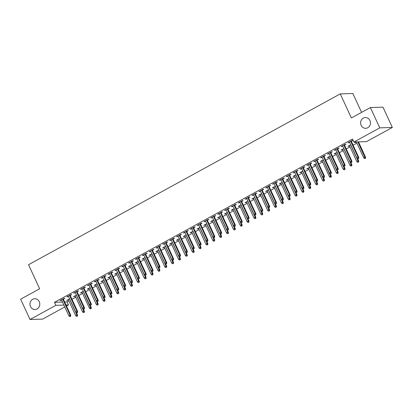 <?xml version="1.0" encoding="UTF-8"?>
<svg xmlns="http://www.w3.org/2000/svg" width="413" height="413" viewBox="0 0 413 413"><rect width="100%" height="100%" fill="white"/><g stroke="black" fill="none" stroke-linecap="round" stroke-linejoin="round"><path stroke-width="0.62" d="M39.261 301.722A5.379 4.92 88.2 0 1 35.043 309.502A5.379 4.92 88.2 0 1 30.485 306.529A5.379 4.92 88.2 0 1 34.702 298.749A5.379 4.92 88.2 0 1 39.261 301.722M369.919 120.524A5.379 4.92 88.2 0 1 365.701 128.309A5.379 4.92 88.2 0 1 361.143 125.335A5.379 4.92 88.2 0 1 365.36 117.55A5.379 4.92 88.2 0 1 369.919 120.524M64.64 302.006L67.092 301.929L68.888 300.943M71.965 299.26L75.744 297.184M78.821 295.501L82.605 293.426M85.677 291.743L89.461 289.673M92.538 287.985L96.317 285.915M99.394 284.227L103.178 282.156M106.249 280.468L110.034 278.398M113.11 276.715L116.889 274.64M119.966 272.957L123.745 270.882M126.822 269.199L130.606 267.123M133.678 265.44L137.462 263.365M140.539 261.682L144.318 259.612M147.395 257.924L151.179 255.853M154.25 254.165L158.034 252.095M161.106 250.407L164.89 248.337M167.967 246.649L171.746 244.579M174.823 242.896L178.607 240.82M181.679 239.137L185.463 237.062M188.54 235.379L192.319 233.304M195.395 231.621L199.18 229.545M202.251 227.862L206.035 225.792M209.107 224.104L212.891 222.034M215.968 220.346L219.747 218.276M222.824 216.588L226.608 214.517M229.68 212.829L233.464 210.759M236.541 209.076L240.32 207.001M243.396 205.318L247.18 203.242M250.252 201.559L254.036 199.484M257.108 197.801L260.892 195.726M263.969 194.043L267.748 191.973M270.825 190.285L274.609 188.214M277.681 186.526L281.465 184.456M284.542 182.768L288.32 180.698M291.397 179.01L295.181 176.94M298.253 175.257L302.037 173.181M305.109 171.498L308.893 169.423M311.97 167.74L315.749 165.665M318.826 163.982L322.61 161.906M325.681 160.223L329.466 158.153M332.542 156.465L336.321 154.395M339.398 152.707L343.177 150.637M346.254 148.948L350.038 146.878M353.11 145.195L356.894 143.12M358.623 142.17L359.202 141.855M67.092 301.929L68.481 304.939L66.498 306.023M64.769 306.973L42.627 319.104L30.03 319.502L55.884 305.336L63.891 305.083M361.576 112.372L352.852 93.498L340.255 93.896L28.523 264.723L39.643 288.785L20.65 299.198L30.03 319.502M340.255 93.896L351.375 117.963L370.373 107.55L382.97 107.158L392.35 127.462L366.496 141.628L353.9 142.026L379.753 127.86L392.35 127.462M75.274 296.167L73.576 296.658L76.457 295.083M70.2 295.434L71.733 294.593L70.881 294.619L66.767 296.875L68.465 296.384M88.991 288.656L87.293 289.146L90.173 287.567M83.911 287.918L85.45 287.076L84.598 287.107L80.483 289.358L82.182 288.868M102.703 281.139L101.004 281.63L103.89 280.05M97.628 280.406L99.161 279.565L98.309 279.591L94.195 281.842L95.899 281.351M116.42 273.623L114.721 274.113L117.602 272.534M111.34 272.89L112.878 272.048L112.026 272.074L107.912 274.33L109.61 273.84M130.136 266.106L128.438 266.597L131.319 265.022M125.056 265.373L126.59 264.532L125.743 264.557L121.628 266.813L123.327 266.323M143.848 258.59L142.149 259.085L145.03 257.505M138.768 257.857L140.306 257.015L139.455 257.041L135.34 259.297L137.039 258.806M157.565 251.078L155.866 251.569L158.747 249.989M152.485 250.345L154.023 249.498L153.171 249.529L149.057 251.78L150.755 251.29M171.276 243.562L169.578 244.052L172.458 242.472M166.202 242.829L167.735 241.987L166.883 242.013L162.768 244.269L164.467 243.773M184.993 236.045L183.295 236.535L186.175 234.956M179.913 235.312L181.452 234.47L180.6 234.496L176.485 236.752L178.184 236.262M198.705 228.528L197.006 229.024L199.892 227.444M193.63 227.795L195.163 226.954L194.311 226.98L190.197 229.236L191.895 228.745M212.421 221.017L210.723 221.507L213.604 219.928M207.341 220.279L208.88 219.437L208.028 219.468L203.914 221.719L205.612 221.229M226.138 213.5L224.44 213.991L227.32 212.411M221.058 212.767L222.592 211.926L221.745 211.952L217.63 214.208L219.329 213.712M239.85 205.984L238.151 206.474L241.032 204.894M234.77 205.251L236.308 204.409L235.456 204.435L231.342 206.691L233.04 206.201M253.567 198.467L251.868 198.958L254.749 197.383M248.487 197.734L250.025 196.893L249.173 196.918L245.059 199.174L246.757 198.684M267.278 190.956L265.58 191.446L268.46 189.866M262.203 190.217L263.737 189.376L262.885 189.402L258.77 191.658L260.469 191.167M280.995 183.439L279.296 183.93L282.177 182.35M275.915 182.706L277.453 181.865L276.602 181.89L272.487 184.141L274.186 183.651M294.706 175.923L293.008 176.413L295.894 174.833M289.632 175.189L291.165 174.348L290.313 174.374L286.199 176.63L287.897 176.139M308.423 168.406L306.725 168.896L309.605 167.322M303.343 167.673L304.882 166.831L304.03 166.857L299.915 169.113L301.614 168.623M322.14 160.889L320.442 161.385L323.322 159.805M317.06 160.156L318.593 159.315L317.747 159.341L313.632 161.597L315.331 161.106M335.852 153.378L334.153 153.868L337.034 152.289M330.772 152.645L332.31 151.798L331.458 151.829L327.344 154.08L329.042 153.59M349.568 145.861L347.87 146.352L350.751 144.772M344.488 145.128L346.027 144.287L345.175 144.313L341.061 146.569L342.759 146.073M353.9 142.026L352.511 139.016L54.495 302.326L62.502 302.073M351.344 141.37L352.883 140.528L352.031 140.554L347.916 142.81L349.615 142.32M356.424 142.103L354.726 142.593L355.882 141.964M337.633 148.886L339.166 148.045L338.314 148.071L334.2 150.322L335.898 149.831M342.707 149.62L341.009 150.11L343.895 148.53M323.916 156.398L325.454 155.556L324.603 155.587L320.488 157.838L322.186 157.348M328.996 157.136L327.297 157.627L330.178 156.047M310.204 163.915L311.738 163.073L310.886 163.099L306.771 165.355L308.47 164.864M315.279 164.648L313.581 165.138L316.461 163.563M296.488 171.431L298.026 170.59L297.174 170.615L293.06 172.871L294.758 172.381M301.567 172.164L299.869 172.655L302.75 171.075M282.771 178.948L284.309 178.106L283.457 178.132L279.343 180.388L281.041 179.892M287.851 179.681L286.152 180.171L289.033 178.592M269.059 186.459L270.592 185.618L269.746 185.649L265.631 187.9L267.33 187.409M274.139 187.197L272.441 187.688L275.321 186.108M255.342 193.976L256.881 193.134L256.029 193.16L251.915 195.416L253.613 194.926M260.422 194.709L258.724 195.204L261.605 193.625M241.631 201.492L243.164 200.651L242.312 200.677L238.198 202.933L239.896 202.442M246.706 202.225L245.007 202.716L247.893 201.136M227.914 209.009L229.452 208.167L228.601 208.193L224.486 210.449L226.185 209.954M232.994 209.742L231.295 210.232L234.176 208.653M214.202 216.526L215.736 215.679L214.884 215.71L210.769 217.961L212.468 217.47M219.277 217.259L217.579 217.749L220.459 216.169M200.486 224.037L202.024 223.196L201.172 223.221L197.058 225.477L198.756 224.987M205.566 224.77L203.867 225.266L206.748 223.686M186.769 231.554L188.307 230.712L187.456 230.738L183.341 232.994L185.039 232.504M191.849 232.287L190.15 232.777L193.031 231.203M173.057 239.07L174.591 238.229L173.744 238.255L169.629 240.511L171.328 240.02M178.137 239.803L176.439 240.294L179.319 238.714M159.341 246.587L160.879 245.745L160.027 245.771L155.913 248.027L157.611 247.532M164.42 247.32L162.722 247.81L165.603 246.231M145.629 254.098L147.162 253.257L146.31 253.288L142.196 255.539L143.9 255.048M150.704 254.836L149.005 255.327L151.891 253.747M131.912 261.615L133.451 260.773L132.599 260.799L128.484 263.055L130.183 262.565M136.992 262.348L135.294 262.838L138.174 261.264M118.201 269.131L119.734 268.29L118.882 268.316L114.768 270.572L116.466 270.081M123.275 269.865L121.577 270.355L124.458 268.775M104.484 276.648L106.022 275.807L105.17 275.832L101.056 278.088L102.754 277.593M109.564 277.381L107.865 277.872L110.746 276.292M90.767 284.165L92.306 283.318L91.454 283.349L87.339 285.6L89.038 285.109M95.847 284.898L94.149 285.388L97.029 283.808M77.055 291.676L78.589 290.835L77.742 290.86L73.628 293.116L75.326 292.626M82.135 292.409L80.437 292.905L83.318 291.325M63.339 299.193L64.877 298.351L64.025 298.377L59.911 300.633L61.609 300.143M68.419 299.926L66.72 300.416L69.601 298.842M66.028 305.016L68.481 304.939M370.373 107.55L379.753 127.86M54.495 302.326L55.884 305.336M348.603 142.433L348.768 142.784M355.412 142.217L355.578 142.568M341.747 146.187L341.912 146.538M348.557 145.975L348.722 146.326M334.891 149.945L335.051 150.296M341.701 149.733L341.861 150.084M328.036 153.703L328.196 154.054M334.845 153.491L335.005 153.843M321.175 157.461L321.34 157.812M327.984 157.25L328.149 157.596M314.319 161.22L314.479 161.571M321.128 161.003L321.288 161.354M307.463 164.978L307.623 165.329M314.272 164.761L314.432 165.112M300.607 168.736L300.767 169.087M307.411 168.519L307.577 168.871M293.746 172.495L293.911 172.846M300.556 172.278L300.721 172.629M286.89 176.253L287.05 176.599M293.7 176.036L293.86 176.387M280.035 180.006L280.195 180.357M286.844 179.794L287.004 180.145M273.174 183.764L273.339 184.115M279.983 183.553L280.148 183.904M266.318 187.523L266.478 187.874M273.127 187.311L273.287 187.662M259.462 191.281L259.622 191.632M266.271 191.069L266.431 191.415M252.606 195.039L252.766 195.39M259.41 194.822L259.576 195.173M245.745 198.798L245.911 199.149M252.555 198.581L252.72 198.932M238.89 202.556L239.05 202.907M245.699 202.339L245.859 202.69M232.034 206.314L232.194 206.665M238.843 206.097L239.003 206.448M225.173 210.072L225.338 210.418M231.982 209.856L232.147 210.207M218.317 213.826L218.477 214.177M225.126 213.614L225.286 213.965M211.461 217.584L211.621 217.935M218.27 217.372L218.431 217.723M204.605 221.342L204.765 221.693M211.41 221.131L211.575 221.482M197.744 225.1L197.91 225.452M204.554 224.884L204.719 225.235M190.889 228.859L191.049 229.21M197.698 228.642L197.858 228.993M184.033 232.617L184.193 232.968M190.842 232.4L191.002 232.751M177.172 236.375L177.337 236.726M183.981 236.159L184.146 236.51M170.316 240.134L170.476 240.485M177.125 239.917L177.285 240.268M163.46 243.887L163.62 244.238M170.27 243.675L170.43 244.026M156.604 247.645L156.764 247.996M163.414 247.433L163.574 247.785M149.743 251.403L149.909 251.754M156.553 251.192L156.718 251.543M142.888 255.162L143.048 255.513M149.697 254.95L149.857 255.301M136.032 258.92L136.192 259.271M142.841 258.703L143.001 259.054M129.171 262.678L129.336 263.029M135.98 262.462L136.145 262.813M122.315 266.437L122.48 266.788M129.124 266.22L129.284 266.571M115.459 270.195L115.619 270.546M122.269 269.978L122.429 270.329M108.604 273.953L108.764 274.304M115.413 273.736L115.573 274.087M101.743 277.706L101.908 278.057M108.552 277.495L108.717 277.846M94.887 281.465L95.047 281.816M101.696 281.253L101.856 281.604M88.031 285.223L88.191 285.574M94.84 285.011L95 285.362M81.17 288.981L81.335 289.332M87.979 288.77L88.145 289.115M74.314 292.74L74.479 293.091M81.124 292.523L81.284 292.874M67.458 296.498L67.618 296.849M74.268 296.281L74.428 296.632M60.603 300.256L60.763 300.607M67.412 300.039L67.572 300.39M358.396 158.422L357.71 158.799L358.737 158.411L358.396 158.422L358.081 157.296L356.847 157.972L349.455 141.969M350.689 141.292L358.081 157.296L358.696 157.281L351.184 141.019M358.737 158.411L358.696 157.281M356.847 157.972L357.71 158.799L358.649 160.822L358.69 161.953L357.663 162.34L358.69 161.953M364.519 158.582L365.546 158.194L364.519 158.582L363.657 157.761L365.505 157.064L358.489 141.881M365.206 158.205L357.875 141.896M363.657 157.761L356.352 141.948M365.505 157.064L365.546 158.194M351.54 162.18L350.854 162.557L351.881 162.17L351.54 162.18L351.226 161.055L349.992 161.731L342.594 145.722M343.828 145.046L351.226 161.055L351.84 161.034L344.328 144.777M351.881 162.17L351.84 161.034M349.992 161.731L350.854 162.557L351.793 164.581L351.835 165.711L350.807 166.098L351.835 165.711M344.685 165.938L343.998 166.315L345.025 165.928L344.685 165.938L344.37 164.813L343.136 165.489L335.738 149.48M336.972 148.804L344.37 164.813L344.984 164.792L337.467 148.535M345.025 165.928L344.984 164.792M343.136 165.489L343.998 166.315L344.932 168.339L344.974 169.469L343.952 169.857L344.974 169.469M357.663 162.34L356.801 161.519L358.035 160.843L350.637 144.834M358.35 161.963L358.035 160.843L358.649 160.822M356.801 161.519L349.403 145.51M350.807 166.098L349.945 165.277L351.179 164.601L343.781 148.592M351.494 165.721L351.179 164.601L351.793 164.581M349.945 165.277L342.547 149.269M337.824 169.697L337.142 170.068L338.164 169.686L337.824 169.697L337.514 168.571L336.28 169.247L328.882 153.238M330.116 152.562L337.514 168.571L338.123 168.55L330.612 152.294M338.164 169.686L338.123 168.55M336.28 169.247L337.142 170.068L338.077 172.097L338.118 173.228L337.091 173.615L338.118 173.228M330.968 173.45L330.281 173.827L331.309 173.439L330.968 173.45L330.653 172.329L329.419 173.006L322.026 156.997M323.26 156.321L330.653 172.329L331.267 172.309L323.756 156.047M331.309 173.439L331.267 172.309M329.419 173.006L330.281 173.827M343.952 169.857L343.084 169.031L344.323 168.354L336.925 152.351M344.633 169.48L344.323 168.354L344.932 168.339M343.084 169.031L335.692 153.027M337.091 173.615L336.228 172.789L337.462 172.113L330.07 156.109M337.777 173.238L337.462 172.113L338.077 172.097M336.228 172.789L328.831 156.785M324.112 177.208L323.425 177.585L324.453 177.198L324.112 177.208L323.797 176.088L322.563 176.764L315.165 160.755M316.399 160.079L323.797 176.088L324.411 176.067L316.895 159.805M324.453 177.198L324.411 176.067M322.563 176.764L323.425 177.585L324.36 179.609L324.401 180.744L323.379 181.131L324.401 180.744M330.235 177.373L331.262 176.986L330.235 177.373L329.373 176.547L331.221 175.85L330.286 173.827M330.921 176.996L323.209 159.862M329.373 176.547L321.975 160.538M331.221 175.85L331.262 176.986M317.256 180.966L316.57 181.343L317.592 180.956L317.256 180.966L316.941 179.846L315.708 180.522L308.31 164.513M309.543 163.837L316.941 179.846L317.551 179.825L310.039 163.563M317.592 180.956L317.551 179.825M315.708 180.522L316.57 181.343L317.504 183.367L317.545 184.503L316.518 184.885L317.545 184.503M323.379 181.131L322.517 180.305L323.751 179.629L316.353 163.62M324.06 180.755L323.751 179.629L324.36 179.609M322.517 180.305L315.119 164.297M310.395 184.725L309.709 185.101L310.736 184.714L310.395 184.725L310.08 183.599L308.847 184.281L301.454 168.272M302.688 167.595L310.08 183.599L310.695 183.584L303.183 167.322M310.736 184.714L310.695 183.584M308.847 184.281L309.709 185.101M316.518 184.885L315.656 184.064L316.89 183.387L309.497 167.379M317.205 184.513L316.89 183.387L317.504 183.367M315.656 184.064L308.263 168.055M303.54 188.483L302.853 188.86L303.88 188.473L303.54 188.483L303.225 187.357L301.991 188.034L294.593 172.03M295.827 171.354L303.225 187.357L303.839 187.342L296.327 171.08M303.88 188.473L303.839 187.342M301.991 188.034L302.853 188.86L303.792 190.883L303.834 192.014L302.806 192.401L303.834 192.014M309.662 188.643L310.69 188.256L309.662 188.643L308.8 187.822L310.648 187.125L309.714 185.101M310.349 188.266L302.636 171.137M308.8 187.822L301.402 171.813M310.648 187.125L310.69 188.256M296.684 192.241L295.997 192.618L297.024 192.231L296.684 192.241L296.369 191.116L295.135 191.792L287.737 175.788M288.971 175.112L296.369 191.116L296.983 191.1L289.467 174.838M297.024 192.231L296.983 191.1M295.135 191.792L295.997 192.618L296.932 194.642L296.973 195.772L295.951 196.16L296.973 195.772M302.806 192.401L301.944 191.58L303.178 190.904L295.78 174.895M303.493 192.024L303.178 190.904L303.792 190.883M301.944 191.58L294.546 175.571M289.823 195.999L289.141 196.376L290.163 195.989L289.823 195.999L289.513 194.874L288.279 195.55L280.881 179.541M282.115 178.865L289.513 194.874L290.122 194.853L282.611 178.597M290.163 195.989L290.122 194.853M288.279 195.55L289.141 196.376L290.076 198.4L290.117 199.531L289.09 199.918L290.117 199.531M295.951 196.16L295.089 195.339L296.322 194.662L288.924 178.653M296.632 195.783L296.322 194.662L296.932 194.642M295.089 195.339L287.691 179.33M282.967 199.758L282.28 200.129L283.308 199.747L282.967 199.758L282.652 198.632L281.418 199.309L274.025 183.3M275.259 182.623L282.652 198.632L283.266 198.612L275.755 182.355M283.308 199.747L283.266 198.612M281.418 199.309L282.28 200.129L283.22 202.158L283.261 203.289L282.234 203.676L283.261 203.289M289.09 199.918L288.228 199.097L289.461 198.416L282.069 182.412M289.776 199.541L289.461 198.416L290.076 198.4M288.228 199.097L280.83 183.088M276.111 203.516L275.425 203.888L276.452 203.506L276.111 203.516L275.796 202.391L274.562 203.067L267.165 187.058M268.398 186.382L275.796 202.391L276.411 202.37L268.894 186.113M276.452 203.506L276.411 202.37M274.562 203.067L275.425 203.888L276.359 205.917L276.4 207.047L275.378 207.434L276.4 207.047M282.234 203.676L281.372 202.85L282.606 202.174L275.208 186.17M282.92 203.299L282.606 202.174L283.22 202.158M281.372 202.85L273.974 186.846M269.255 207.269L268.569 207.646L269.591 207.259L269.255 207.269L268.94 206.149L267.707 206.825L260.309 190.816M261.543 190.14L268.94 206.149L269.55 206.128L262.038 189.866M269.591 207.259L269.55 206.128M267.707 206.825L268.569 207.646L269.503 209.67L269.544 210.806L268.517 211.193L269.544 210.806M275.378 207.434L274.516 206.608L275.75 205.932L268.352 189.928M276.06 207.058L275.75 205.932L276.359 205.917M274.516 206.608L267.118 190.605M262.394 211.028L261.708 211.404L262.735 211.017L262.394 211.028L262.079 209.907L260.846 210.584L253.453 194.575M254.687 193.898L262.079 209.907L262.694 209.887L255.182 193.625M262.735 211.017L262.694 209.887M260.846 210.584L261.708 211.404L262.647 213.428L262.689 214.564L261.661 214.946L262.689 214.564M268.517 211.193L267.655 210.367L268.889 209.69L261.496 193.682M269.204 210.816L268.889 209.69L269.503 209.67M267.655 210.367L260.262 194.358M255.539 214.786L254.852 215.163L255.879 214.775L255.539 214.786L255.224 213.666L253.99 214.342L246.592 198.333M247.826 197.657L255.224 213.666L255.838 213.645L248.327 197.383M255.879 214.775L255.838 213.645M253.99 214.342L254.852 215.163L255.792 217.186L255.833 218.317L254.806 218.704L255.833 218.317M261.661 214.946L260.799 214.125L262.033 213.449L254.635 197.44M262.348 214.574L262.033 213.449L262.647 213.428M260.799 214.125L253.401 198.116M248.683 218.544L247.996 218.921L249.024 218.534L248.683 218.544L248.368 217.419L247.134 218.095L239.736 202.091M240.97 201.415L248.368 217.419L248.982 217.403L241.466 201.141M249.024 218.534L248.982 217.403M247.134 218.095L247.996 218.921L248.931 220.945L248.972 222.075L247.95 222.462L248.972 222.075M254.806 218.704L253.943 217.883L255.177 217.207L247.779 201.198M255.492 218.332L255.177 217.207L255.792 217.186M253.943 217.883L246.546 201.874M241.822 222.302L241.14 222.679L242.163 222.292L241.822 222.302L241.512 221.177L240.278 221.853L232.88 205.85M234.114 205.173L241.512 221.177L242.121 221.161L234.61 204.9M242.163 222.292L242.121 221.161M240.278 221.853L241.14 222.679L242.075 224.703L242.116 225.834L241.089 226.221L242.116 225.834M247.95 222.462L247.088 221.642L248.321 220.965L240.924 204.956M248.631 222.086L248.321 220.965L248.931 220.945M247.088 221.642L239.69 205.633M234.966 226.061L234.279 226.438L235.307 226.05L234.966 226.061L234.651 224.935L233.417 225.612L226.025 209.608M227.258 208.932L234.651 224.935L235.265 224.915L227.754 208.658M235.307 226.05L235.265 224.915M233.417 225.612L234.279 226.438L235.219 228.461L235.26 229.592L234.233 229.979L235.26 229.592M241.089 226.221L240.227 225.4L241.46 224.724L234.068 208.715M241.775 225.844L241.46 224.724L242.075 224.703M240.227 225.4L232.829 209.391M228.11 229.819L227.424 230.196L228.451 229.809L228.11 229.819L227.795 228.694L226.561 229.37L219.164 213.361M220.397 212.685L227.795 228.694L228.41 228.673L220.893 212.416M228.451 229.809L228.41 228.673M226.561 229.37L227.424 230.196L228.358 232.22L228.399 233.35L227.377 233.737L228.399 233.35M234.233 229.979L233.371 229.158L234.605 228.482L227.207 212.473M234.92 229.602L234.605 228.482L235.219 228.461M233.371 229.158L225.973 213.149M221.254 233.577L220.568 233.949L221.59 233.567L221.254 233.577L220.94 232.452L219.706 233.128L212.308 217.119M213.542 216.443L220.94 232.452L221.549 232.431L214.037 216.175M221.59 233.567L221.549 232.431M219.706 233.128L220.568 233.949L221.502 235.978L221.544 237.108L220.516 237.496L221.544 237.108M227.377 233.737L226.515 232.911L227.749 232.235L220.351 216.231M228.064 233.36L227.749 232.235L228.358 232.22M226.515 232.911L219.117 216.908M214.393 237.336L213.707 237.707L214.734 237.32L214.393 237.336L214.079 236.21L212.845 236.886L205.452 220.878M206.686 220.201L214.079 236.21L214.693 236.19L207.181 219.933M214.734 237.32L214.693 236.19M212.845 236.886L213.707 237.707L214.646 239.731L214.688 240.867L213.66 241.254L214.688 240.867M220.516 237.496L219.654 236.67L220.888 235.993L213.495 219.99M221.203 237.119L220.888 235.993L221.502 235.978M219.654 236.67L212.261 220.666M207.538 241.089L206.851 241.466L207.878 241.078L207.538 241.089L207.223 239.968L205.989 240.645L198.591 224.636M199.825 223.96L207.223 239.968L207.837 239.948L200.326 223.686M207.878 241.078L207.837 239.948M205.989 240.645L206.851 241.466L207.791 243.489L207.832 244.625L206.805 245.012L207.832 244.625M213.66 241.254L212.798 240.428L214.032 239.752L206.634 223.748M214.347 240.877L214.032 239.752L214.646 239.731M212.798 240.428L205.4 224.424M200.682 244.847L199.995 245.224L201.023 244.837L200.682 244.847L200.367 243.727L199.133 244.403L191.735 228.394M192.969 227.718L200.367 243.727L200.981 243.706L193.465 227.444M201.023 244.837L200.981 243.706M199.133 244.403L199.995 245.224L200.93 247.248L200.971 248.383L199.949 248.765L200.971 248.383M193.821 248.605L193.139 248.982L194.162 248.595L193.821 248.605L193.511 247.485L192.277 248.161L184.879 232.152M186.113 231.476L193.511 247.485L194.12 247.464L186.609 231.203M194.162 248.595L194.12 247.464M192.277 248.161L193.139 248.982L194.074 251.006L194.115 252.136L193.088 252.524L194.115 252.136M186.965 252.364L186.278 252.741L187.306 252.353L186.965 252.364L186.65 251.238L185.416 251.915L178.024 235.911M179.257 235.234L186.65 251.238L187.265 251.223L179.753 234.961M187.306 252.353L187.265 251.223M185.416 251.915L186.278 252.741L187.218 254.764L187.259 255.895L186.232 256.282L187.259 255.895M180.109 256.122L179.423 256.499L180.45 256.112L180.109 256.122L179.794 254.997L178.561 255.673L171.163 239.669M172.397 238.993L179.794 254.997L180.409 254.981L172.892 238.719M180.45 256.112L180.409 254.981M178.561 255.673L179.423 256.499L180.357 258.523L180.398 259.653L179.376 260.04L180.398 259.653M173.254 259.88L172.567 260.257L173.589 259.87L173.254 259.88L172.939 258.755L171.705 259.431L164.307 243.427M165.541 242.746L172.939 258.755L173.548 258.734L166.036 242.477M173.589 259.87L173.548 258.734M171.705 259.431L172.567 260.257L173.501 262.281L173.543 263.411L172.515 263.799L173.543 263.411M166.393 263.639L165.706 264.015L166.733 263.628L166.393 263.639L166.083 262.513L164.844 263.189L157.451 247.18M158.685 246.504L166.083 262.513L166.692 262.492L159.181 246.236M166.733 263.628L166.692 262.492M164.844 263.189L165.706 264.015L166.645 266.039L166.687 267.17L165.659 267.557L166.687 267.17M159.537 267.397L158.85 267.769L159.877 267.387L159.537 267.397L159.222 266.271L157.988 266.948L150.59 250.939M151.824 250.263L159.222 266.271L159.836 266.251L152.325 249.994M159.877 267.387L159.836 266.251M157.988 266.948L158.85 267.769L159.79 269.797L159.831 270.928L158.804 271.315L159.831 270.928M206.805 245.012L205.942 244.186L207.176 243.51L199.778 227.501M207.491 244.635L207.176 243.51L207.791 243.489M205.942 244.186L198.545 228.177M199.949 248.765L199.087 247.945L200.32 247.268L192.923 231.259M200.63 248.394L200.32 247.268L200.93 247.248M199.087 247.945L191.689 231.936M193.088 252.524L192.226 251.703L193.46 251.027L186.067 235.018M193.774 252.152L193.46 251.027L194.074 251.006M192.226 251.703L184.833 235.694M186.232 256.282L185.37 255.461L186.604 254.785L179.206 238.776M186.919 255.905L186.604 254.785L187.218 254.764M185.37 255.461L177.972 239.452M179.376 260.04L178.514 259.219L179.748 258.543L172.35 242.534M180.063 259.663L179.748 258.543L180.357 258.523M178.514 259.219L171.116 243.211M172.515 263.799L171.653 262.978L172.887 262.301L165.494 246.293M173.202 263.422L172.887 262.301L173.501 262.281M171.653 262.978L164.26 246.969M165.659 267.557L164.797 266.731L166.031 266.055L158.633 250.051M166.346 267.18L166.031 266.055L166.645 266.039M164.797 266.731L157.399 250.727M152.681 271.155L151.994 271.527L153.022 271.14L152.681 271.155L152.366 270.03L151.132 270.706L143.734 254.697M144.968 254.021L152.366 270.03L152.98 270.009L145.464 253.747M153.022 271.14L152.98 270.009M151.132 270.706L151.994 271.527L152.929 273.551L152.97 274.686L151.948 275.073L152.97 274.686M158.804 271.315L157.942 270.489L159.175 269.813L151.778 253.809M159.49 270.938L159.175 269.813L159.79 269.797M157.942 270.489L150.544 254.485M145.82 274.908L145.139 275.285L146.161 274.898L145.82 274.908L145.51 273.788L144.276 274.464L136.879 258.455M138.112 257.779L145.51 273.788L146.119 273.767L138.608 257.505M146.161 274.898L146.119 273.767M144.276 274.464L145.139 275.285L146.073 277.309L146.114 278.445L145.087 278.832L146.114 278.445M151.948 275.073L151.086 274.247L152.32 273.571L144.922 257.562M152.629 274.697L152.32 273.571L152.929 273.551M151.086 274.247L143.688 258.244M138.964 278.667L138.278 279.043L139.305 278.656L138.964 278.667L138.649 277.546L137.415 278.223L130.023 262.214M131.257 261.537L138.649 277.546L139.264 277.526L131.752 261.264M139.305 278.656L139.264 277.526M137.415 278.223L138.278 279.043L139.217 281.067L139.258 282.203L138.231 282.585L139.258 282.203M145.087 278.832L144.225 278.006L145.459 277.329L138.066 261.321M145.774 278.455L145.459 277.329L146.073 277.309M144.225 278.006L136.832 261.997M132.108 282.425L131.422 282.802L132.449 282.415L132.108 282.425L131.793 281.305L130.56 281.981L123.162 265.972M124.396 265.296L131.793 281.305L132.408 281.284L124.891 265.022M132.449 282.415L132.408 281.284M130.56 281.981L131.422 282.802L132.356 284.825L132.397 285.956L131.375 286.343L132.397 285.956M138.231 282.585L137.369 281.764L138.603 281.088L131.205 265.079M138.918 282.213L138.603 281.088L139.217 281.067M137.369 281.764L129.971 265.755M125.253 286.183L124.566 286.56L125.588 286.173L125.253 286.183L124.938 285.058L123.704 285.734L116.306 269.73M117.54 269.054L124.938 285.058L125.552 285.042L118.035 268.78M125.588 286.173L125.552 285.042M123.704 285.734L124.566 286.56L125.5 288.584L125.542 289.714L124.514 290.102L125.542 289.714M131.375 286.343L130.513 285.522L131.747 284.846L124.349 268.837M132.062 285.972L131.747 284.846L132.356 284.825M130.513 285.522L123.115 269.513M118.392 289.941L117.705 290.318L118.732 289.931L118.392 289.941L118.082 288.816L116.843 289.492L109.45 273.489M110.684 272.812L118.082 288.816L118.691 288.801L111.18 272.539M118.732 289.931L118.691 288.801M116.843 289.492L117.705 290.318L118.645 292.342L118.686 293.473L117.659 293.86L118.686 293.473M124.514 290.102L123.652 289.281L124.886 288.604L117.493 272.595M125.201 289.725L124.886 288.604L125.5 288.584M123.652 289.281L116.259 273.272M111.536 293.7L110.849 294.077L111.877 293.689L111.536 293.7L111.221 292.574L109.987 293.251L102.589 277.242M103.823 276.565L111.221 292.574L111.835 292.554L104.324 276.297M111.877 293.689L111.835 292.554M109.987 293.251L110.849 294.077L111.789 296.1L111.83 297.231L110.803 297.618L111.83 297.231M117.659 293.86L116.796 293.039L118.03 292.363L110.632 276.354M118.345 293.483L118.03 292.363L118.645 292.342M116.796 293.039L109.399 277.03M104.68 297.458L103.993 297.835L105.021 297.448L104.68 297.458L104.365 296.333L103.131 297.009L95.733 281M96.967 280.324L104.365 296.333L104.979 296.312L97.463 280.055M105.021 297.448L104.979 296.312M103.131 297.009L103.993 297.835L104.928 299.859L104.969 300.989L103.947 301.376L104.969 300.989M110.803 297.618L109.941 296.797L111.174 296.121L103.777 280.112M111.489 297.241L111.174 296.121L111.789 296.1M109.941 296.797L102.543 280.788M97.819 301.216L97.138 301.588L98.16 301.206L97.819 301.216L97.509 300.091L96.275 300.767L88.878 284.758M90.111 284.082L97.509 300.091L98.118 300.07L90.607 283.814M98.16 301.206L98.118 300.07M96.275 300.767L97.138 301.588L98.072 303.617L98.113 304.748L97.086 305.135L98.113 304.748M103.947 301.376L103.085 300.55L104.319 299.874L96.921 283.87M104.628 301L104.319 299.874L104.928 299.859M103.085 300.55L95.687 284.547M90.963 304.975L90.277 305.346L91.304 304.959L90.963 304.975L90.648 303.849L89.414 304.526L82.022 288.517M83.256 287.84L90.648 303.849L91.263 303.829L83.751 287.567M91.304 304.959L91.263 303.829M89.414 304.526L90.277 305.346M97.086 305.135L96.224 304.309L97.458 303.632L90.065 287.629M97.773 304.758L97.458 303.632L98.072 303.617M96.224 304.309L88.831 288.305M84.107 308.728L83.421 309.105L84.448 308.717L84.107 308.728L83.793 307.608L82.559 308.284L75.161 292.275M76.395 291.599L83.793 307.608L84.407 307.587L76.89 291.325M84.448 308.717L84.407 307.587M82.559 308.284L83.421 309.105L84.355 311.128L84.397 312.264L83.374 312.651L84.397 312.264M90.23 308.893L91.258 308.506L90.23 308.893L89.368 308.067L91.216 307.37L90.282 305.346M90.917 308.516L83.204 291.382M89.368 308.067L81.97 292.058M91.216 307.37L91.258 308.506M77.252 312.486L76.565 312.863L77.592 312.476L77.252 312.486L76.937 311.366L75.703 312.042L68.305 296.033M69.539 295.357L76.937 311.366L77.551 311.345L70.034 295.083M77.592 312.476L77.551 311.345M75.703 312.042L76.565 312.863L77.499 314.887L77.541 316.022L76.513 316.404L77.541 316.022M83.374 312.651L82.512 311.825L83.746 311.149L76.348 295.14M84.061 312.274L83.746 311.149L84.355 311.128M82.512 311.825L75.114 295.816M70.391 316.244L69.704 316.621L70.731 316.234L70.391 316.244L70.081 315.119L68.842 315.8L61.449 299.792M62.683 299.115L70.081 315.119L70.69 315.104L63.179 298.842M70.731 316.234L70.69 315.104M68.842 315.8L69.704 316.621M76.513 316.404L75.651 315.584L76.885 314.907L69.492 298.898M77.2 316.033L76.885 314.907L77.499 314.887M75.651 315.584L68.259 299.575"/></g></svg>
